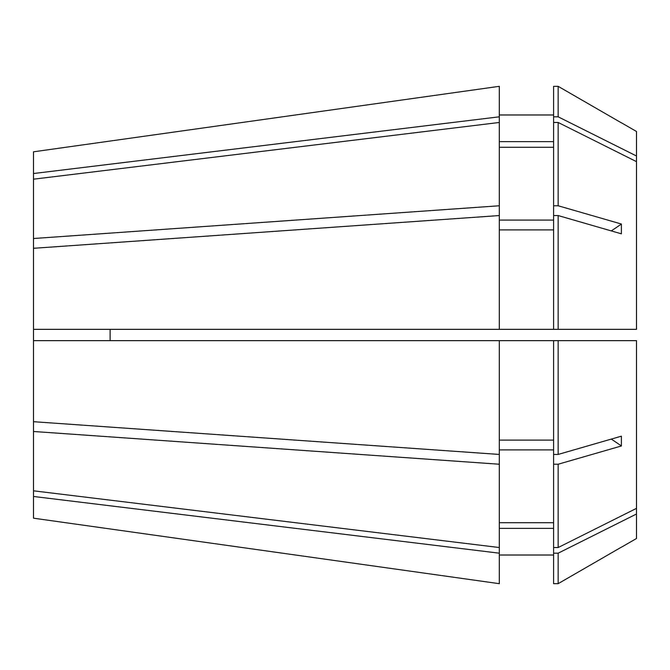 <?xml version="1.0" encoding="UTF-8"?>
<svg xmlns="http://www.w3.org/2000/svg" width="670" height="670" viewBox="0 0 670 670"><rect width="100%" height="100%" fill="white"/><g stroke="black" fill="none" stroke-linecap="round" stroke-linejoin="round"><path stroke-width="1" d="M110.106 329.347L110.106 340.653M33.5 490.817L499.318 547.532L499.318 583.679L33.5 518.186L33.5 151.814L499.318 86.321L33.5 151.814M558.152 329.347L558.152 215.556L621.383 233.822L621.383 224.023L558.152 205.765L558.152 122.468L636.5 161.654L636.5 329.347L499.318 329.347L499.318 122.468L33.5 179.183M499.318 205.765L33.5 238.512M33.5 421.698L499.318 454.444L499.318 340.653L33.5 340.653M499.318 553.186L33.5 496.47M553.587 147.283L499.318 147.283M553.587 220.095L499.318 220.095M558.152 454.444L558.152 340.653L636.5 340.653L636.5 508.346L558.152 547.532L558.152 464.235L621.383 445.977L621.383 436.178L558.152 454.444L553.587 454.444L553.587 340.653L499.318 340.653M553.587 440.115L499.318 440.115M553.587 528.37L499.318 528.37M553.587 555.02L499.318 555.02L553.587 555.02M558.152 205.765L553.587 205.765L553.587 122.468L558.152 122.468M553.587 205.765L553.587 329.347M621.425 547.206L636.5 538.504L636.5 513.999L558.152 553.186L558.152 583.67L621.383 547.156L558.152 583.67L553.587 583.67L553.587 454.444M558.152 340.653L553.587 340.653M558.152 553.186L553.587 553.186M636.5 161.654L636.5 131.496L621.425 122.794M636.5 156.001L558.152 116.814L558.152 86.329L621.383 122.845L558.152 86.329L553.587 86.329L553.587 122.468M636.5 508.346L636.5 513.999M499.318 122.468L499.318 116.814L33.5 173.53M499.318 116.814L499.318 86.321M499.318 329.347L33.5 329.347M499.318 215.556L33.5 248.302M499.318 547.532L499.318 464.235L33.5 431.488M499.318 454.444L499.318 464.235M553.587 141.63L499.318 141.63M553.587 114.98L499.318 114.98M553.587 229.885L499.318 229.885M553.587 522.717L499.318 522.717M553.587 449.905L499.318 449.905M558.152 116.814L553.587 116.814M558.152 215.556L553.587 215.556M558.152 547.532L553.587 547.532M558.152 464.235L553.587 464.235M499.318 583.679L33.5 518.186M558.152 583.67L553.587 583.67M621.383 445.977A467.325 233.662 0 0 0 611.283 439.101M621.383 224.023A467.325 233.662 0 0 1 611.283 230.899"/></g></svg>
